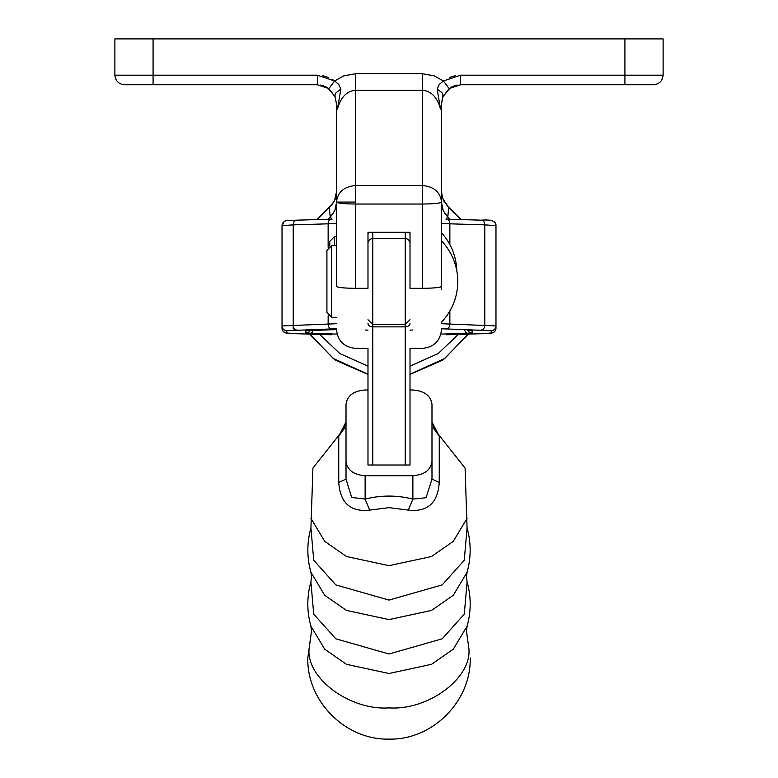 <?xml version="1.0" encoding="UTF-8"?>
<svg xmlns="http://www.w3.org/2000/svg" width="778" height="778" viewBox="0 0 778 778"><rect width="100%" height="100%" fill="white"/><g stroke="black" fill="none" stroke-linecap="round" stroke-linejoin="round"><path stroke-width="1.17" d="M114.881 75.194L153.081 75.194L153.081 84.744L124.431 84.744C118.674 84.141 115.484 80.951 114.881 75.194L114.881 38.9L153.081 38.9L153.081 75.194L317.366 75.194L334.598 80.961L343.769 75.874L355.575 73.716L422.425 73.716L434.231 75.874L443.402 80.961L439.22 84.491L437.139 89.023L440.543 109.095L442.925 96.686L450.365 87.739M624.919 38.9L663.119 38.9L663.119 75.194C662.516 80.951 659.326 84.141 653.569 84.744L460.634 84.744L449.149 88.585L443.402 80.961L460.634 75.194L624.919 75.194L624.919 38.9L153.081 38.9M441.534 285.934L441.534 202.076C440.319 203.252 433.949 203.904 422.425 204.031L422.425 185.534L355.575 185.534L355.575 90.258C346.764 90.997 340.725 97.269 337.458 109.095L336.466 103.853L336.466 202.076C337.681 203.252 344.051 203.904 355.575 204.031L355.575 288.317L367.984 288.317L367.984 232.311L410.016 232.311L410.016 288.317L422.425 288.317L422.425 204.031L355.575 204.031L355.575 185.534C344.051 186.584 337.681 192.098 336.466 202.076L336.466 285.934M410.016 287.704L410.016 288.317M367.984 288.317L367.984 287.704M327.742 87.807L335.055 96.647L336.466 103.853L335.075 96.686L337.458 109.095L340.861 89.023L338.78 84.501L334.598 80.961L328.851 88.585L335.075 96.686L334.978 94.838L336.018 92.767L340.861 89.023M422.425 73.716L422.425 90.258C431.236 90.997 437.275 97.269 440.543 109.095L441.534 103.853L441.534 202.076C440.319 192.098 433.949 186.584 422.425 185.534L422.425 90.258L355.575 90.258L355.575 73.716M449.149 88.585L442.925 96.686L441.534 103.853L443.022 94.838L441.982 92.767L437.139 89.023M153.081 84.744L317.366 84.744L328.851 88.585M327.441 87.622L322.86 85.551M322.306 85.395L320.721 85.045M457.231 85.055L455.393 85.483M455.334 85.492L454.819 85.648M454.76 85.668L452.952 86.358M452.621 86.504L450.705 87.535M333.217 213.532L330.212 217.062L332.089 219.124M336.466 202.727L334.832 210.575L330.212 217.062L329.327 207.541L334.443 200.918L336.466 191.972L336.038 196.105L336.466 191.972C336.611 197.68 334.18 202.805 329.182 207.356L316.597 219.591M461.082 219.581L448.673 207.541L447.788 217.062L448.673 207.541L443.421 200.617L441.554 192.925M441.923 196.007L441.544 192.691C443.752 194.179 436.205 190.581 448.818 207.356L461.403 219.591M316.918 219.581L331.866 204.974M441.534 202.727L443.168 210.575L447.788 217.062L444.501 213.104M443.003 210.177L441.748 205.625M445.911 219.124L447.788 217.062L450.102 219.25M367.984 400.709L367.984 465.011L410.016 465.011L410.016 400.709M433.988 428.834L439.249 436.166L439.249 482.418C437.868 503.006 427.56 512.235 408.324 510.115L412.875 499.087L412.875 475.728L365.125 475.728L365.125 499.087L351.666 497.434L346.016 479.17L346.016 461.442C347.231 470.058 353.601 474.813 365.125 475.728M346.016 461.442L346.016 404.288C347.231 395.671 353.601 390.906 365.125 389.992L367.984 389.992M410.016 389.992L412.875 389.992C424.399 390.906 430.769 395.671 431.985 404.288L431.985 461.442C430.769 470.058 424.399 474.813 412.875 475.728M338.751 482.418L346.016 479.17L346.016 422.016L338.751 436.166L338.751 482.418C340.18 503.006 350.489 512.235 369.676 510.115L365.125 499.087C381.035 495.08 396.955 495.08 412.875 499.087L426.043 497.735L431.985 479.17L431.985 461.442M408.324 510.115L389 507.664L369.676 510.115M344.012 428.834L338.751 436.166M439.249 482.418L431.985 479.17L431.985 422.016L439.249 436.166M331.691 245.683L326.916 250.458L326.916 312.542L331.691 317.317L331.691 245.683L336.466 245.683M441.534 322.092A58.856 58.856 0 0 0 441.534 240.908M441.534 273.584L441.534 289.426M334.559 245.683L334.559 236.58L329.784 241.355L329.784 246.081M456.793 270.832A58.856 58.856 0 0 0 441.534 232.836M410.016 465.011L410.016 348.359L422.425 348.359C434.027 347.221 440.397 340.861 441.534 329.259M336.466 329.259C337.603 340.861 343.973 347.221 355.575 348.359L367.984 348.359L367.984 465.011M441.534 328.763L491.2 330.679L491.2 333.013A4.775 4.775 -0 0 0 495.975 328.238L495.975 225.669A4.775 4.775 -0 0 0 494.575 222.294M286.8 330.679L331.516 328.938A4.775 3.375 -91.7 0 1 329.133 327.47A4.775 3.375 -91.7 0 1 328.141 324.066L282.025 325.914L282.025 328.238A4.775 4.775 180 0 0 286.8 333.013L286.8 330.679A4.775 4.775 180 0 1 282.025 325.914L282.025 225.669A4.775 4.775 180 0 1 283.425 222.294M355.575 202.076L336.466 202.076M624.919 84.744L624.919 75.194L663.119 75.194M317.366 75.194L317.366 84.744M322.744 75.699L328.335 77.382M332.284 79.385L334.307 80.737M449.334 77.518L455.256 75.699M460.634 75.194L460.634 84.744M330.212 217.062L327.898 219.25M422.425 287.704L422.425 288.317C433.949 288.191 440.319 287.549 441.534 286.372M336.466 286.372C337.681 287.549 344.051 288.191 355.575 288.317L355.575 287.704M319.641 334.404L339.85 353.562L367.984 366.166M410.016 366.166L438.15 353.562L458.359 334.404M470.914 329.668L470.476 330.397M468.132 334.112L444.724 358.473L410.016 374.179M367.984 374.179L333.276 358.473L309.868 334.112M310.928 518.342L324.737 541.381L346.502 556.513L389 565.684L431.498 556.513L453.263 541.381L467.072 518.342M344.129 428.668L312.921 468.084L310.928 528.009L313.738 560.267L335.824 584.91L389 600.091L442.176 584.91L464.262 560.267L467.072 528.009L465.079 468.084L433.871 428.668M310.889 635.782L307.816 657.916L311.521 630.958L310.889 626.144C306.795 611.391 306.804 596.638 310.908 581.886L311.531 577.052L310.908 572.238L324.718 595.287L346.492 610.419L389 619.589L431.508 610.419L453.282 595.287L467.092 572.238C471.176 557.486 471.167 542.743 467.072 528.009M468.842 648.162L467.111 635.782L468.842 648.162C472.411 677.716 428.503 710.557 389 707.892C349.497 710.557 305.589 677.716 309.158 648.162M310.908 581.886L313.719 614.153L335.804 638.806L389 653.987L442.196 638.806L464.281 614.153L467.092 581.886L466.469 577.052L467.092 572.238M310.889 626.144L324.708 649.192L346.482 664.324L389 673.495L431.518 664.324L453.292 649.192L467.111 626.144C471.205 611.391 471.196 596.638 467.092 581.886M372.759 465.011L372.759 238.603L405.241 238.603L405.241 465.011M410.016 243.368A4.775 4.765 180 0 0 405.241 238.603L405.241 232.311M409.423 232.311A4.775 4.765 0 0 1 410.016 234.616M410.016 323.298A4.775 3.569 180 0 1 408.615 325.826A4.775 3.569 180 0 1 405.241 326.867L372.759 326.867A4.775 3.569 180 0 1 369.385 325.826A4.775 3.569 180 0 1 367.984 323.298M368.577 232.311A4.775 4.765 180 0 0 367.984 234.616M372.759 232.311L372.759 238.603A4.775 4.765 180 0 0 367.984 243.368M441.534 223.451L449.859 223.821A4.775 3.375 -88.3 0 0 448.867 220.475A4.775 3.375 -88.3 0 0 446.621 219.143L446.621 219.143A4.775 3.375 -88.3 0 0 446.484 219.143L481.553 220.184A4.775 3.375 -88.3 0 0 481.543 220.184A4.775 3.375 -88.3 0 0 481.407 220.184L446.767 219.153M449.859 244.642L449.859 223.821L484.782 224.861A4.775 3.375 -88.3 0 0 483.799 221.516A4.775 3.375 -88.3 0 0 481.553 220.184C491.375 219.347 496.179 221.176 495.975 225.669L484.782 224.861L484.782 325.107A4.775 3.375 91.7 0 1 483.799 328.511A4.775 3.375 91.7 0 1 481.407 329.979M491.2 333.013L481.407 333.713A4.775 3.375 88.3 0 0 481.543 333.713A4.775 3.375 88.3 0 0 481.553 333.713L491.657 333.091L493.553 332.41L495.411 330.485M481.407 333.713L446.484 334.754A4.775 3.375 88.3 0 0 446.621 334.754L446.621 334.754A4.775 3.375 88.3 0 0 446.767 334.744M491.2 330.679A4.775 4.775 -0 0 0 495.975 325.914L449.859 324.066A4.775 3.375 91.7 0 1 448.867 327.47A4.775 3.375 91.7 0 1 446.484 328.938M467.831 330.387A4.775 4.775 0 0 0 472.1 333.013L472.1 330.679L467.899 330.378A4.775 3.375 91.7 0 1 467.763 330.378A4.775 3.375 91.7 0 1 467.753 330.378A4.775 3.375 91.7 0 1 467.617 330.368M467.899 330.378L470.953 330.514M440.902 334.112L472.1 333.013M464.787 330.29A4.775 3.375 88.3 0 0 465.516 331.846A4.775 3.375 88.3 0 0 467.899 333.315M472.1 330.679A4.775 4.775 180 0 1 470.885 330.524M412.807 329.979L410.016 330.183M446.484 334.754L481.553 333.713M449.859 310.976L449.859 324.066L441.534 323.697M310.383 330.368A4.775 3.375 -91.7 0 1 310.247 330.378L336.475 329.6L305.9 330.679L305.9 333.013L337.098 334.112M307.047 330.514L310.237 330.378A4.775 3.375 -91.7 0 1 310.237 330.378A4.775 3.375 -91.7 0 1 310.101 330.378M307.115 330.524A4.775 4.775 180 0 1 305.9 330.679M310.169 330.387A4.775 4.775 180 0 1 305.9 333.013M313.213 330.29A4.775 3.375 91.7 0 1 312.484 331.846A4.775 3.375 91.7 0 1 310.101 333.315M296.593 329.979A4.775 3.375 -91.7 0 1 294.201 328.511A4.775 3.375 -91.7 0 1 293.218 325.107L293.218 224.861L328.141 223.821A4.775 3.375 -91.7 0 1 329.133 220.475A4.775 3.375 -91.7 0 1 331.379 219.143L296.447 220.184C281.043 221.001 285.633 219.902 282.025 225.669L293.218 224.861A4.775 3.375 -91.7 0 1 294.201 221.516A4.775 3.375 -91.7 0 1 296.447 220.184A4.775 3.375 -91.7 0 1 296.457 220.184A4.775 3.375 -91.7 0 1 296.593 220.184L331.234 219.153M331.516 334.754L296.593 333.713A4.775 3.375 91.7 0 1 296.457 333.713L331.516 334.754A4.775 3.375 91.7 0 1 331.379 334.754L331.379 334.754A4.775 3.375 91.7 0 1 331.234 334.744M282.589 330.494L284.456 332.42L286.372 333.091L296.457 333.713A4.775 3.375 91.7 0 1 296.447 333.713A4.775 3.375 91.7 0 1 296.311 333.704M296.593 333.713L286.8 333.013M331.516 328.938L336.466 328.763M336.466 323.697L328.141 324.066L328.141 315.742M328.141 247.268L328.141 223.821L336.466 223.451M293.218 325.107L293.218 329.045M367.984 330.183L365.193 329.979M335.649 98.261L335.075 96.686M442.925 96.686L442.089 99.146M468.434 334.102L443.12 359.913L410.016 374.422M367.984 374.422L334.88 359.913L309.566 334.102M346.016 422.016L343.75 429.155L344.829 428.27M433.171 428.27L434.26 429.164L431.985 422.016M310.908 572.238C306.824 557.486 306.833 542.743 310.928 528.009M467.111 626.144L466.479 630.958L467.111 635.782M307.816 657.916C306.688 701.474 345.879 740.277 389 739.1C432.111 740.277 471.303 701.484 470.184 657.916M331.691 317.317L336.466 317.317M334.559 236.58L336.466 236.58M410.016 319.709L405.241 324.484L372.759 324.484L367.984 319.709"/></g></svg>
